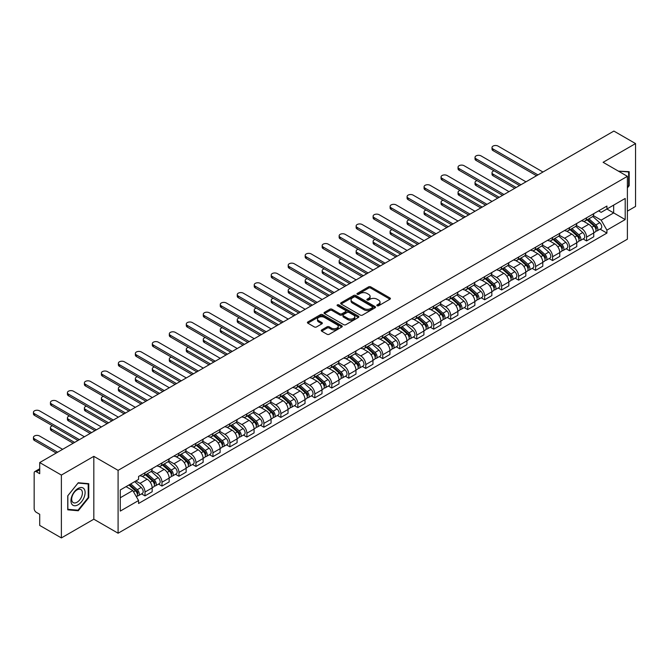 <?xml version="1.0" encoding="UTF-8"?>
<svg xmlns="http://www.w3.org/2000/svg" width="669" height="669" viewBox="0 0 669 669"><rect width="100%" height="100%" fill="white"/><g stroke="black" fill="none" stroke-linecap="round" stroke-linejoin="round"><path stroke-width="1" d="M377.124 305.758A1.062 0.61 0 0 0 378.621 305.758L389.977 299.21A1.514 0.87 0 0 0 390.42 298.591A1.514 0.87 0 0 0 389.977 297.973L370.743 286.867A1.514 0.87 0 0 0 368.602 286.867L357.254 293.423A1.062 0.61 0 0 0 356.937 293.858A1.062 0.61 0 0 0 357.254 294.285A1.062 0.61 0 0 0 358.743 294.285L360.215 293.44A4.834 2.793 0 0 1 367.055 293.44L368.661 294.36A4.834 2.793 0 0 1 370.074 296.334A4.834 2.793 0 0 1 368.661 298.315L367.189 299.16A1.062 0.61 0 0 0 366.88 299.595A1.062 0.61 0 0 0 367.189 300.021A1.062 0.61 0 0 0 368.686 300.021L370.158 299.177A4.834 2.793 0 0 1 376.99 299.177L378.595 300.105A4.834 2.793 0 0 1 380.009 302.079A4.834 2.793 0 0 1 378.595 304.052L377.124 304.897A1.062 0.61 0 0 0 376.814 305.332A1.062 0.61 0 0 0 377.124 305.758L377.124 304.897M321.689 329.934A1.514 0.87 0 0 0 321.254 330.545A1.514 0.87 0 0 0 321.689 331.163L327.091 334.283A1.514 0.87 0 0 0 329.223 334.283L341.834 326.999A1.514 0.87 0 0 0 342.277 326.38A1.514 0.87 0 0 0 341.834 325.77L322.6 314.664A1.514 0.87 0 0 0 320.459 314.664L307.857 321.94A1.514 0.87 0 0 0 307.414 322.558A1.514 0.87 0 0 0 307.857 323.177L314.371 326.94A1.514 0.87 0 0 0 316.512 326.94L321.906 323.821A1.514 0.87 0 0 0 322.349 323.202A1.514 0.87 0 0 0 321.906 322.592L318.67 320.727A4.039 2.333 0 0 1 317.491 319.071A4.039 2.333 0 0 1 319.983 316.914A4.039 2.333 0 0 1 324.39 317.424L337.051 324.733A4.039 2.333 0 0 1 338.238 326.38A4.039 2.333 0 0 1 335.746 328.538A4.039 2.333 0 0 1 331.339 328.036L329.223 326.815A1.514 0.87 0 0 0 327.091 326.815L321.689 329.934L321.689 331.163M118.095 470.357L93.819 456.342L61.381 475.074L39.714 462.563L613.883 131.074L635.55 143.576L603.104 162.308L627.388 176.323L118.095 470.357L118.095 533.218L627.388 239.184L627.388 176.323M360.323 315.091A1.514 0.87 0 0 0 362.464 315.091L375.066 307.815A1.514 0.87 0 0 0 375.51 307.196A1.514 0.87 0 0 0 375.066 306.578L355.833 295.472A1.514 0.87 0 0 0 353.7 295.472L341.09 302.756A1.514 0.87 0 0 0 340.646 303.375A1.514 0.87 0 0 0 341.09 303.985L360.323 315.091M337.82 305.992A1.062 0.61 0 0 1 338.899 306.143L338.899 304.88L358.45 316.169A1.514 0.87 0 0 1 358.893 316.788A1.514 0.87 0 0 1 358.45 317.407L345.84 324.691A1.514 0.87 0 0 1 343.707 324.691L324.473 313.585L324.473 312.348A1.514 0.87 0 0 0 324.03 312.967A1.514 0.87 0 0 0 324.473 313.585M324.473 312.348L329.867 309.229A1.514 0.87 0 0 1 332.008 309.229L339.802 313.736A1.514 0.87 0 0 0 341.943 313.736L345.522 311.67A1.514 0.87 0 0 0 345.965 311.052A1.514 0.87 0 0 0 345.522 310.433L337.402 305.75A1.062 0.61 0 0 1 337.092 305.315A1.062 0.61 0 0 1 337.745 304.746A1.062 0.61 0 0 1 338.899 304.88M61.381 475.074L61.381 537.926L39.714 525.424L39.714 514.294L36.335 512.345A3.077 1.781 -120 0 1 34.161 508.574L34.161 473A3.077 1.781 -120 0 1 34.796 471.586L39.714 468.752M627.388 211.145L635.55 206.437L635.55 143.576M61.381 537.926L93.819 519.203L118.095 533.218M39.714 462.563L39.714 473.694L36.335 471.745A3.077 1.781 -120 0 0 34.796 471.586M586.562 217.81A7.083 4.089 60 0 1 585.091 220.987L592.274 216.84A7.083 4.089 -120 0 0 593.746 213.662M576.36 225.436L581.553 228.43A7.083 4.089 60 0 1 586.562 237.11L593.746 232.963A7.083 4.089 -120 0 0 588.737 224.282L583.594 221.314M593.746 232.963L593.746 236.793L586.562 240.94L583.117 238.95M585.091 220.987A7.083 4.089 60 0 1 581.604 220.67M586.562 237.11L586.562 240.94M569.578 227.619A7.083 4.089 60 0 1 568.106 230.797L575.298 226.649A7.083 4.089 -120 0 0 576.762 223.471M566.133 248.759L569.578 250.75L576.762 246.602L576.762 242.763A7.083 4.089 -120 0 0 571.752 234.091L566.61 231.123M568.106 230.797A7.083 4.089 60 0 1 564.619 230.479M559.376 235.245L564.569 238.239A7.083 4.089 60 0 1 569.578 246.911L569.578 250.75M552.594 237.42A7.083 4.089 60 0 1 551.122 240.597L558.314 236.45A7.083 4.089 -120 0 0 559.777 233.272M549.149 258.56L552.594 260.55L559.777 256.403L559.777 252.573A7.083 4.089 -120 0 0 554.768 243.892L549.625 240.924M551.122 240.597A7.083 4.089 60 0 1 547.635 240.28M542.392 245.046L547.585 248.04A7.083 4.089 60 0 1 552.594 256.72L552.594 260.55M535.61 247.229A7.083 4.089 60 0 1 534.138 250.407L541.33 246.259A7.083 4.089 -120 0 0 542.793 243.081M532.164 268.369L535.61 270.36L542.793 266.212L542.793 262.373A7.083 4.089 -120 0 0 537.784 253.702L532.641 250.733M534.138 250.407A7.083 4.089 60 0 1 530.659 250.089M525.408 254.856L530.601 257.849A7.083 4.089 60 0 1 535.61 266.521L535.61 270.36M518.626 257.03A7.083 4.089 60 0 1 517.162 260.208L524.345 256.06A7.083 4.089 -120 0 0 525.809 252.882M515.18 278.17L518.626 280.16L525.809 276.013L525.809 272.183A7.083 4.089 -120 0 0 520.8 263.502L515.657 260.534M517.162 260.208A7.083 4.089 60 0 1 513.675 259.89M508.432 264.656L513.616 267.65A7.083 4.089 60 0 1 518.626 276.33L518.626 280.16M501.641 266.839A7.083 4.089 60 0 1 500.178 270.017L507.361 265.869A7.083 4.089 -120 0 0 508.825 262.691M498.196 287.979L501.641 289.97L508.825 285.822L508.825 281.983A7.083 4.089 -120 0 0 503.816 273.312L498.673 270.343M500.178 270.017A7.083 4.089 60 0 1 496.691 269.699M491.447 274.466L496.632 277.459A7.083 4.089 60 0 1 501.641 286.131L501.641 289.97M484.657 276.64A7.083 4.089 60 0 1 483.194 279.818L490.377 275.67A7.083 4.089 -120 0 0 491.84 272.492M481.212 297.78L484.657 299.771L491.84 295.623L491.84 291.793A7.083 4.089 -120 0 0 486.84 283.112L481.697 280.144M483.194 279.818A7.083 4.089 60 0 1 479.706 279.5M474.463 284.266L479.648 287.269A7.083 4.089 60 0 1 484.657 295.941L484.657 299.771M467.673 286.449A7.083 4.089 60 0 1 466.209 289.627L473.393 285.479A7.083 4.089 -120 0 0 474.856 282.301M464.227 307.589L467.673 309.58L474.856 305.432L474.856 301.594A7.083 4.089 -120 0 0 469.855 292.922L464.712 289.953M466.209 289.627A7.083 4.089 60 0 1 462.722 289.309M457.479 294.076L462.664 297.069A7.083 4.089 60 0 1 467.673 305.741L467.673 309.58M450.689 296.25A7.083 4.089 60 0 1 449.225 299.436L456.409 295.28A7.083 4.089 -120 0 0 457.88 292.102M447.243 317.399L450.689 319.381L457.88 315.233L457.88 311.403A7.083 4.089 -120 0 0 452.871 302.731L447.728 299.754M449.225 299.436A7.083 4.089 60 0 1 445.738 299.11M440.495 303.877L445.679 306.879A7.083 4.089 60 0 1 450.689 315.551L450.689 319.381M433.704 306.059A7.083 4.089 60 0 1 432.241 309.237L439.424 305.089A7.083 4.089 -120 0 0 440.896 301.911M430.259 327.2L433.704 329.19L440.896 325.042L440.896 321.204A7.083 4.089 -120 0 0 435.887 312.532L430.744 309.563M432.241 309.237A7.083 4.089 60 0 1 428.754 308.919M423.51 313.686L428.704 316.68A7.083 4.089 60 0 1 433.704 325.351L433.704 329.19M416.72 315.86A7.083 4.089 60 0 1 415.257 319.046L422.44 314.898A7.083 4.089 -120 0 0 423.912 311.712M413.283 337.009L416.728 338.991L423.912 334.843L423.912 331.013A7.083 4.089 -120 0 0 418.903 322.341L413.76 319.372M415.257 319.046A7.083 4.089 60 0 1 411.769 318.72M406.526 323.487L411.719 326.489A7.083 4.089 60 0 1 416.728 335.161L416.728 338.991M399.744 325.669A7.083 4.089 60 0 1 398.272 328.847L405.456 324.699A7.083 4.089 -120 0 0 406.928 321.521M396.299 346.81L399.744 348.8L406.928 344.652L406.928 340.814A7.083 4.089 -120 0 0 401.918 332.142L396.776 329.173M398.272 328.847A7.083 4.089 60 0 1 394.785 328.529M389.542 333.296L394.735 336.29A7.083 4.089 60 0 1 399.744 344.961L399.744 348.8M382.76 335.47A7.083 4.089 60 0 1 381.288 338.656L388.48 334.508A7.083 4.089 -120 0 0 389.943 331.322M379.315 356.619L382.76 358.609L389.943 354.453L389.943 350.623A7.083 4.089 -120 0 0 384.934 341.951L379.791 338.982M381.288 338.656A7.083 4.089 60 0 1 377.801 338.33M372.558 343.097L377.751 346.099A7.083 4.089 60 0 1 382.76 354.771L382.76 358.609M365.776 345.279A7.083 4.089 60 0 1 364.304 348.457L371.496 344.309A7.083 4.089 -120 0 0 372.959 341.131M362.33 366.42L365.776 368.41L372.959 364.262L372.959 360.424A7.083 4.089 -120 0 0 367.95 351.752L362.807 348.783M364.304 348.457A7.083 4.089 60 0 1 360.817 348.139M355.574 352.906L360.767 355.9A7.083 4.089 60 0 1 365.776 364.58L365.776 368.41M348.792 355.088A7.083 4.089 60 0 1 347.32 358.266L354.511 354.118A7.083 4.089 -120 0 0 355.975 350.932M345.346 376.229L348.792 378.219L355.975 374.071L355.975 370.233A7.083 4.089 -120 0 0 350.966 361.561L345.823 358.592M347.32 358.266A7.083 4.089 60 0 1 343.841 357.948M338.589 362.715L343.782 365.709A7.083 4.089 60 0 1 348.792 374.381L348.792 378.219M331.807 364.889A7.083 4.089 60 0 1 330.344 368.067L337.527 363.919A7.083 4.089 -120 0 0 338.991 360.742M328.362 386.03L331.807 388.02L338.991 383.872L338.991 380.042A7.083 4.089 -120 0 0 333.982 371.362L328.839 368.393M330.344 368.067A7.083 4.089 60 0 1 326.857 367.749M321.613 372.516L326.798 375.51A7.083 4.089 60 0 1 331.807 384.19L331.807 388.02M314.823 374.699A7.083 4.089 60 0 1 313.36 377.876L320.543 373.728A7.083 4.089 -120 0 0 322.006 370.551M311.378 395.839L314.823 397.829L322.006 393.681L322.006 389.843A7.083 4.089 -120 0 0 316.997 381.171L311.854 378.202M313.36 377.876A7.083 4.089 60 0 1 309.872 377.559M304.629 382.325L309.814 385.319A7.083 4.089 60 0 1 314.823 393.991L314.823 397.829M297.839 384.499A7.083 4.089 60 0 1 296.375 387.677L303.559 383.529A7.083 4.089 -120 0 0 305.022 380.352M294.393 405.64L297.839 407.63L305.022 403.482L305.022 399.652A7.083 4.089 -120 0 0 300.021 390.972L294.878 388.003M296.375 387.677A7.083 4.089 60 0 1 292.888 387.359M287.645 392.126L292.83 395.12A7.083 4.089 60 0 1 297.839 403.8L297.839 407.63M280.855 394.309A7.083 4.089 60 0 1 279.391 397.486L286.575 393.339A7.083 4.089 -120 0 0 288.038 390.161M277.409 415.449L280.855 417.439L288.038 413.291L288.038 409.453A7.083 4.089 -120 0 0 283.037 400.781L277.894 397.812M279.391 397.486A7.083 4.089 60 0 1 275.904 397.169M270.661 401.935L275.845 404.929A7.083 4.089 60 0 1 280.855 413.601L280.855 417.439M263.87 404.109A7.083 4.089 60 0 1 262.407 407.287L269.59 403.139A7.083 4.089 -120 0 0 271.062 399.962M260.425 425.25L263.87 427.24L271.062 423.092L271.062 419.262A7.083 4.089 -120 0 0 266.053 410.582L260.91 407.613M262.407 407.287A7.083 4.089 60 0 1 258.92 406.969M253.676 411.736L258.861 414.73A7.083 4.089 60 0 1 263.87 423.41L263.87 427.24M246.886 413.919A7.083 4.089 60 0 1 245.423 417.096L252.606 412.949A7.083 4.089 -120 0 0 254.078 409.771M243.441 435.059L246.886 437.049L254.078 432.902L254.078 429.063A7.083 4.089 -120 0 0 249.069 420.391L243.926 417.423M245.423 417.096A7.083 4.089 60 0 1 241.935 416.779M236.692 421.545L241.885 424.539A7.083 4.089 60 0 1 246.886 433.211L246.886 437.049M229.902 423.72A7.083 4.089 60 0 1 228.438 426.897L235.622 422.749A7.083 4.089 -120 0 0 237.094 419.572M226.465 444.86L229.91 446.85L237.094 442.702L237.094 438.872A7.083 4.089 -120 0 0 232.084 430.192L226.942 427.223M228.438 426.897A7.083 4.089 60 0 1 224.951 426.579M219.708 431.346L224.901 434.348A7.083 4.089 60 0 1 229.91 443.02L229.91 446.85M212.926 433.529A7.083 4.089 60 0 1 211.454 436.706L218.638 432.559A7.083 4.089 -120 0 0 220.109 429.381M209.481 454.669L212.926 456.659L220.109 452.512L220.109 448.673A7.083 4.089 -120 0 0 215.1 440.001L209.957 437.033M211.454 436.706A7.083 4.089 60 0 1 207.967 436.389M202.724 441.155L207.917 444.149A7.083 4.089 60 0 1 212.926 452.821L212.926 456.659M195.942 443.33A7.083 4.089 60 0 1 194.47 446.516L201.662 442.36A7.083 4.089 -120 0 0 203.125 439.182M192.496 464.478L195.942 466.46L203.125 462.312L203.125 458.482A7.083 4.089 -120 0 0 198.116 449.811L192.973 446.833M194.47 446.516A7.083 4.089 60 0 1 190.983 446.19M185.739 450.956L190.933 453.958A7.083 4.089 60 0 1 195.942 462.63L195.942 466.46M178.958 453.139A7.083 4.089 60 0 1 177.486 456.317L184.677 452.169A7.083 4.089 -120 0 0 186.141 448.991M175.512 474.279L178.958 476.269L186.141 472.122L186.141 468.283A7.083 4.089 -120 0 0 181.132 459.611L175.989 456.643M177.486 456.317A7.083 4.089 60 0 1 173.999 455.999M168.755 460.765L173.948 463.759A7.083 4.089 60 0 1 178.958 472.431L178.958 476.269M161.973 462.94A7.083 4.089 60 0 1 160.501 466.126L167.693 461.978A7.083 4.089 -120 0 0 169.157 458.792M158.528 484.088L161.973 486.07L169.157 481.923L169.157 478.092A7.083 4.089 -120 0 0 164.148 469.421L159.005 466.452M160.501 466.126A7.083 4.089 60 0 1 157.023 465.8M151.771 470.566L156.964 473.568A7.083 4.089 60 0 1 161.973 482.24L161.973 486.07M144.989 472.749A7.083 4.089 60 0 1 143.526 475.927L150.709 471.779A7.083 4.089 -120 0 0 152.172 468.601M141.544 493.889L144.989 495.88L152.172 491.732L152.172 487.893A7.083 4.089 -120 0 0 147.163 479.221L142.02 476.253M143.526 475.927A7.083 4.089 60 0 1 140.038 475.609M135.84 480.986L139.98 483.369A7.083 4.089 60 0 1 144.989 492.041L144.989 495.88M598.588 210.869L601.147 212.341L625.206 198.45L613.665 205.115L613.665 212.909L601.147 220.134L593.344 215.635M120.278 497.761L132.797 490.536L138.567 500.529L120.278 511.091L120.278 489.967L138.567 479.414L138.567 476.453L606.917 206.06L606.917 209.012L625.206 219.574L606.917 230.128L601.147 220.134M625.206 198.45L625.206 219.574M138.567 500.529L138.567 503.481L606.917 233.088L606.917 230.128M627.388 187.922L629.178 185.689L629.178 171.682L618.373 171.122M93.819 456.342L93.819 519.203M67.745 509.828L78.256 510.765L88.76 497.694L88.76 483.687L78.256 482.75L67.745 495.821L67.745 509.828M132.797 490.536L126.048 486.639M600.101 229.149L606.917 233.088M628.634 185.372L629.178 185.689M77.144 510.129L78.256 510.765M88.216 497.385L88.76 497.694M377.55 305.909L378.595 305.307A4.834 2.793 0 0 0 380.009 303.333L380.009 302.079M370.074 296.334L370.074 297.596A4.834 2.793 0 0 1 368.661 299.57L367.616 300.172M389.96 299.219L370.743 288.122A1.514 0.87 0 0 0 368.602 288.122L357.672 294.435M375.066 306.578L375.066 307.815L355.833 296.735A1.514 0.87 0 0 0 353.7 296.735L341.106 304.002M372.399 307.631A1.062 0.61 0 0 0 372.708 307.196A1.062 0.61 0 0 0 372.399 306.762L355.515 297.019A1.062 0.61 0 0 0 354.018 297.019L352.471 297.914A4.834 2.793 0 0 0 351.049 299.888A4.834 2.793 0 0 0 352.471 301.861L364.011 308.526A4.834 2.793 0 0 0 370.852 308.526L372.399 307.631L372.399 308.886A1.062 0.61 0 0 0 372.708 308.451L372.708 307.196M351.049 299.888L351.049 301.142A4.834 2.793 0 0 0 352.471 303.116L352.471 301.861M372.399 308.886L370.852 309.78A4.834 2.793 0 0 1 364.011 309.78L352.471 303.116M324.49 313.594L329.867 310.491L329.867 309.229M345.965 311.052L345.965 312.306A1.514 0.87 0 0 1 345.522 312.925L341.943 314.99A1.514 0.87 0 0 1 339.802 314.99L332.008 310.491A1.514 0.87 0 0 0 329.867 310.491M338.899 306.143L358.433 317.415M347.897 318.411A4.039 2.333 0 0 0 352.304 318.912A4.039 2.333 0 0 0 354.804 316.763A4.039 2.333 0 0 0 353.617 315.107L349.159 312.532A1.514 0.87 0 0 0 347.019 312.532L343.44 314.597A1.514 0.87 0 0 0 342.996 315.216A1.514 0.87 0 0 0 343.44 315.835L347.897 318.411L347.897 319.665A4.039 2.333 0 0 0 352.304 320.175A4.039 2.333 0 0 0 354.804 318.018L354.804 316.763M342.996 315.216L342.996 316.47A1.514 0.87 0 0 0 343.44 317.089L343.44 315.835M347.897 319.665L343.44 317.089M338.238 326.38L338.238 327.643A4.039 2.333 0 0 1 335.746 329.8A4.039 2.333 0 0 1 331.339 329.29L329.223 328.069A1.514 0.87 0 0 0 327.091 328.069L321.714 331.18M317.491 319.071L317.491 320.334A4.039 2.333 0 0 0 318.67 321.981L318.67 320.727M321.889 323.838L318.67 321.981M341.834 325.77L341.834 326.999L322.6 315.919A1.514 0.87 0 0 0 320.459 315.919L307.874 323.186L307.857 321.94M587.048 219.858L593.972 226.038A3.847 2.224 60 0 1 595.176 231.984L593.746 232.812M587.231 220.026L590.493 221.907M494.065 170.821A3.537 2.04 -0 0 0 492.008 172.677A3.537 2.04 -0 0 0 493.045 174.124L516.175 187.479M587.75 219.457L595.452 226.331A1.848 1.07 60 0 1 596.029 229.183A1.848 1.07 60 0 1 595.862 229.25M588.904 218.788L595.82 224.968A3.847 2.224 60 0 1 597.032 230.914A3.847 2.224 60 0 1 595.87 231.039M592.759 216.472L599.742 222.702A3.847 2.224 60 0 1 600.946 228.656L597.032 230.914M514.762 188.298L493.045 175.763A3.537 2.04 180 0 1 492.008 174.316L492.008 172.677M536.538 175.73L493.045 150.617A3.537 2.04 180 0 1 492.008 149.17L492.008 147.54A3.537 2.04 -0 0 0 493.045 148.986L537.951 174.91M542.96 172.017L498.045 146.093A3.537 2.04 -0 0 0 494.19 145.65A3.537 2.04 -0 0 0 492.008 147.54M570.063 229.668L576.987 235.839A3.847 2.224 60 0 1 578.192 241.793L576.762 242.621M570.247 229.827L573.509 231.708M477.089 180.63A3.537 2.04 -0 0 0 475.023 182.486A3.537 2.04 -0 0 0 476.06 183.933L499.191 197.288M570.766 229.258L578.468 236.132A1.848 1.07 60 0 1 579.045 238.992A1.848 1.07 60 0 1 578.877 239.059M571.92 228.597L578.836 234.769A3.847 2.224 60 0 1 580.048 240.723A3.847 2.224 60 0 1 578.886 240.848M575.775 226.281L582.758 232.511A3.847 2.224 60 0 1 583.962 238.457L580.048 240.723M497.778 198.108L476.06 185.564A3.537 2.04 180 0 1 475.023 184.117L475.023 182.486M553.087 239.469L560.003 245.648A3.847 2.224 60 0 1 561.216 251.594L559.777 252.422M553.263 239.636L556.524 241.517M460.105 190.431A3.537 2.04 -0 0 0 458.039 192.296A3.537 2.04 -0 0 0 459.076 193.734L482.207 207.097M553.781 239.067L561.483 245.941A1.848 1.07 60 0 1 562.06 248.793A1.848 1.07 60 0 1 561.893 248.86M554.936 238.398L561.851 244.578A3.847 2.224 60 0 1 563.064 250.532A3.847 2.224 60 0 1 561.901 250.649M558.791 236.082L565.773 242.312A3.847 2.224 60 0 1 566.986 248.266L563.064 250.532M480.794 207.908L459.076 195.373A3.537 2.04 180 0 1 458.039 193.926L458.039 192.296M618.39 171.13L628.634 171.958L628.634 185.53L627.388 187.086M627.965 171.573L628.634 171.958M84.16 489.006A10.01 5.778 120 0 0 74.493 491.598A10.01 5.778 120 0 0 71.909 504.259A10.01 5.778 120 0 0 81.576 501.666A10.01 5.778 120 0 0 84.16 489.006M81.685 490.285A7.576 4.374 120 0 0 80.832 489.499A7.576 4.374 120 0 0 73.782 493.036A7.576 4.374 120 0 0 72.403 501.834A7.576 4.374 120 0 0 73.255 502.62A7.576 4.374 120 0 0 80.305 499.082A7.576 4.374 120 0 0 81.685 490.285M78.03 510.204L67.853 509.293L67.853 495.721L78.03 483.06L88.216 483.971L88.216 497.544L78.03 510.204M87.539 483.578L88.216 483.971M519.554 185.53L476.06 160.426A3.537 2.04 180 0 1 475.023 158.979L475.023 157.34A3.537 2.04 -0 0 0 476.06 158.787L520.967 184.719M525.976 181.826L481.07 155.902A3.537 2.04 -0 0 0 477.206 155.459A3.537 2.04 -0 0 0 475.023 157.34M502.57 195.34L459.076 170.227A3.537 2.04 180 0 1 458.039 168.78L458.039 167.15A3.537 2.04 -0 0 0 459.076 168.596L503.983 194.52M508.992 191.635L464.085 165.703A3.537 2.04 -0 0 0 460.222 165.26A3.537 2.04 -0 0 0 458.039 167.15M536.103 249.278L543.019 255.449A3.847 2.224 60 0 1 544.231 261.403L542.793 262.231M536.287 249.437L539.54 251.318M443.121 200.24A3.537 2.04 -0 0 0 441.055 202.097A3.537 2.04 -0 0 0 442.092 203.543L465.223 216.898M536.797 248.868L544.499 255.742A1.848 1.07 60 0 1 545.076 258.602A1.848 1.07 60 0 1 544.909 258.669M537.951 248.207L544.867 254.379A3.847 2.224 60 0 1 546.08 260.333A3.847 2.224 60 0 1 544.917 260.458M541.806 245.891L548.789 252.121A3.847 2.224 60 0 1 550.002 258.075L546.08 260.333M463.809 217.718L442.092 205.174A3.537 2.04 180 0 1 441.055 203.727L441.055 202.097M519.119 259.079L526.035 265.259A3.847 2.224 60 0 1 527.247 271.204L525.809 272.04M519.303 259.246L522.556 261.127M426.136 210.041A3.537 2.04 -0 0 0 424.071 211.906A3.537 2.04 -0 0 0 425.108 213.344L448.238 226.707M519.813 258.677L527.515 265.551A1.848 1.07 60 0 1 528.092 268.403A1.848 1.07 60 0 1 527.925 268.47M520.967 258.008L527.891 264.188A3.847 2.224 60 0 1 529.095 270.142A3.847 2.224 60 0 1 527.933 270.259M524.822 255.692L531.805 261.922A3.847 2.224 60 0 1 533.017 267.876L529.095 270.142M446.825 227.519L425.108 214.983A3.537 2.04 180 0 1 424.071 213.536L424.071 211.906M502.135 268.888L509.05 275.059A3.847 2.224 60 0 1 510.263 281.013L508.825 281.841M502.319 269.047L505.572 270.928M409.152 219.85A3.537 2.04 -0 0 0 407.087 221.707A3.537 2.04 -0 0 0 408.123 223.153L431.254 236.508M502.829 268.486L510.531 275.352A1.848 1.07 60 0 1 511.108 278.212A1.848 1.07 60 0 1 510.94 278.279M503.983 267.817L510.907 273.989A3.847 2.224 60 0 1 512.111 279.943A3.847 2.224 60 0 1 510.949 280.068M507.846 265.501L514.821 271.731A3.847 2.224 60 0 1 516.033 277.685L512.111 279.943M429.841 237.328L408.123 224.784A3.537 2.04 180 0 1 407.087 223.346L407.087 221.707M485.585 205.149L442.092 180.036A3.537 2.04 180 0 1 441.055 178.59L441.055 176.951A3.537 2.04 -0 0 0 442.092 178.397L486.999 204.329M492.008 201.436L447.101 175.512A3.537 2.04 -0 0 0 443.238 175.069A3.537 2.04 -0 0 0 441.055 176.951M468.601 214.95L425.108 189.837A3.537 2.04 180 0 1 424.071 188.39L424.071 186.76A3.537 2.04 -0 0 0 425.108 188.206L470.014 214.13M475.023 211.245L430.117 185.313A3.537 2.04 -0 0 0 426.253 184.87A3.537 2.04 -0 0 0 424.071 186.76M451.617 224.759L408.123 199.646A3.537 2.04 180 0 1 407.087 198.2L407.087 196.569A3.537 2.04 -0 0 0 408.123 198.007L453.03 223.939M458.039 221.046L413.133 195.122A3.537 2.04 -0 0 0 409.269 194.679A3.537 2.04 -0 0 0 407.087 196.569M485.15 278.689L492.066 284.869A3.847 2.224 60 0 1 493.279 290.814L491.84 291.651M485.334 278.856L488.587 280.737M392.168 229.651A3.537 2.04 -0 0 0 390.102 231.516A3.537 2.04 -0 0 0 391.139 232.963L414.278 246.317M485.845 278.287L493.546 285.161A1.848 1.07 60 0 1 494.132 288.013A1.848 1.07 60 0 1 493.956 288.08M486.999 277.627L493.923 283.798A3.847 2.224 60 0 1 495.127 289.752A3.847 2.224 60 0 1 493.965 289.869M490.862 275.302L497.836 281.532A3.847 2.224 60 0 1 499.049 287.486L495.127 289.752M412.857 247.129L391.139 234.593A3.537 2.04 180 0 1 390.102 233.147L390.102 231.516M434.633 234.56L391.139 209.447A3.537 2.04 180 0 1 390.102 208.009L390.102 206.37A3.537 2.04 -0 0 0 391.139 207.816L436.046 233.74M441.055 230.855L396.148 204.923A3.537 2.04 -0 0 0 392.293 204.48A3.537 2.04 -0 0 0 390.102 206.37M468.166 288.498L475.09 294.669A3.847 2.224 60 0 1 476.295 300.624L474.856 301.451M468.35 288.657L471.603 290.538M375.184 239.46A3.537 2.04 -0 0 0 373.118 241.317A3.537 2.04 -0 0 0 374.155 242.763L397.294 256.118M468.86 288.096L476.562 294.962A1.848 1.07 60 0 1 477.148 297.822A1.848 1.07 60 0 1 476.98 297.889M470.014 287.427L476.938 293.599A3.847 2.224 60 0 1 478.143 299.553A3.847 2.224 60 0 1 476.98 299.679M473.878 285.111L480.86 291.341A3.847 2.224 60 0 1 482.065 297.295L478.143 299.553M395.872 256.938L374.155 244.394A3.537 2.04 180 0 1 373.118 242.956L373.118 241.317M417.648 244.369L374.155 219.256A3.537 2.04 180 0 1 373.118 217.81L373.118 216.179A3.537 2.04 -0 0 0 374.155 217.626L419.062 243.549M424.071 240.656L379.164 214.732A3.537 2.04 -0 0 0 375.309 214.289A3.537 2.04 -0 0 0 373.118 216.179M451.182 298.299L458.106 304.479A3.847 2.224 60 0 1 459.31 310.433L457.872 311.261M451.366 298.466L454.627 300.348M358.199 249.261A3.537 2.04 -0 0 0 356.134 251.126A3.537 2.04 -0 0 0 357.171 252.573L380.31 265.928M451.884 297.897L459.578 304.771A1.848 1.07 60 0 1 460.163 307.623A1.848 1.07 60 0 1 459.996 307.69M453.03 297.237L459.954 303.408A3.847 2.224 60 0 1 461.158 309.362A3.847 2.224 60 0 1 459.996 309.488M456.894 294.92L463.876 301.142A3.847 2.224 60 0 1 465.08 307.096L461.158 309.362M378.888 266.739L357.171 254.203A3.537 2.04 180 0 1 356.134 252.757L356.134 251.126M400.664 254.17L357.171 229.057A3.537 2.04 180 0 1 356.134 227.619L356.134 225.98A3.537 2.04 -0 0 0 357.171 227.427L402.077 253.35M407.087 250.465L362.18 224.533A3.537 2.04 -0 0 0 358.325 224.09A3.537 2.04 -0 0 0 356.134 225.98M434.198 308.108L441.122 314.279A3.847 2.224 60 0 1 442.326 320.234L440.888 321.061M434.382 308.267L437.643 310.148M341.215 259.07A3.537 2.04 -0 0 0 339.15 260.927A3.537 2.04 -0 0 0 340.187 262.373L363.326 275.728M434.9 307.707L442.594 314.572A1.848 1.07 60 0 1 443.179 317.432A1.848 1.07 60 0 1 443.012 317.499M436.046 307.038L442.97 313.217A3.847 2.224 60 0 1 444.183 319.163A3.847 2.224 60 0 1 443.02 319.289M439.909 304.721L446.892 310.951A3.847 2.224 60 0 1 448.096 316.905L444.183 319.163M361.912 276.548L340.187 264.012A3.537 2.04 180 0 1 339.15 262.566L339.15 260.927M383.68 263.979L340.187 238.866A3.537 2.04 180 0 1 339.15 237.42L339.15 235.789A3.537 2.04 -0 0 0 340.187 237.236L385.101 263.16M390.102 260.266L345.196 234.342A3.537 2.04 -0 0 0 341.341 233.899A3.537 2.04 -0 0 0 339.15 235.789M417.213 317.909L424.138 324.089A3.847 2.224 60 0 1 425.342 330.043L423.912 330.871M417.397 318.076L420.659 319.958M324.231 268.879A3.537 2.04 -0 0 0 322.165 270.736A3.537 2.04 -0 0 0 323.202 272.183L346.341 285.538M417.916 317.507L425.618 324.381A1.848 1.07 60 0 1 426.195 327.241A1.848 1.07 60 0 1 426.028 327.308M419.07 316.847L425.986 323.018A3.847 2.224 60 0 1 427.198 328.972A3.847 2.224 60 0 1 426.036 329.098M422.925 314.53L429.908 320.76A3.847 2.224 60 0 1 431.112 326.706L427.198 328.972M344.928 286.357L323.202 273.813A3.537 2.04 180 0 1 322.165 272.367L322.165 270.736M400.229 327.718L407.153 333.89A3.847 2.224 60 0 1 408.358 339.844L406.928 340.672M400.413 327.885L403.675 329.758M307.247 278.68A3.537 2.04 -0 0 0 305.189 280.537A3.537 2.04 -0 0 0 306.226 281.983L329.357 295.338M400.932 327.317L408.634 334.182A1.848 1.07 60 0 1 409.211 337.042A1.848 1.07 60 0 1 409.043 337.109M402.086 326.648L409.002 332.828A3.847 2.224 60 0 1 410.214 338.773A3.847 2.224 60 0 1 409.052 338.899M405.941 324.331L412.924 330.561A3.847 2.224 60 0 1 414.128 336.515L410.214 338.773M327.944 296.158L306.226 283.623A3.537 2.04 180 0 1 305.189 282.176L305.189 280.537M383.245 337.519L390.169 343.699A3.847 2.224 60 0 1 391.373 349.653L389.943 350.481M383.429 337.686L386.69 339.568M290.271 288.49A3.537 2.04 -0 0 0 288.205 290.346A3.537 2.04 -0 0 0 289.242 291.793L312.373 305.148M383.947 337.117L391.649 343.991A1.848 1.07 60 0 1 392.226 346.851A1.848 1.07 60 0 1 392.059 346.918M385.101 336.457L392.017 342.628A3.847 2.224 60 0 1 393.23 348.582A3.847 2.224 60 0 1 392.067 348.708M388.957 334.14L395.939 340.37A3.847 2.224 60 0 1 397.143 346.316L393.23 348.582M310.96 305.967L289.242 293.423A3.537 2.04 180 0 1 288.205 291.977L288.205 290.346M366.269 347.328L373.185 353.5A3.847 2.224 60 0 1 374.397 359.454L372.959 360.282M366.445 347.495L369.706 349.369M273.287 298.29A3.537 2.04 -0 0 0 271.221 300.147A3.537 2.04 -0 0 0 272.258 301.594L295.389 314.948M366.963 346.927L374.665 353.801A1.848 1.07 60 0 1 375.242 356.652A1.848 1.07 60 0 1 375.075 356.719M368.117 346.258L375.033 352.438A3.847 2.224 60 0 1 376.246 358.383A3.847 2.224 60 0 1 375.083 358.509M371.972 343.941L378.955 350.171A3.847 2.224 60 0 1 380.168 356.125L376.246 358.383M293.975 315.768L272.258 303.233A3.537 2.04 180 0 1 271.221 301.786L271.221 300.147M349.285 357.137L356.201 363.309A3.847 2.224 60 0 1 357.413 369.263L355.975 370.091M349.469 357.296L352.722 359.178M256.302 308.1A3.537 2.04 -0 0 0 254.237 309.956A3.537 2.04 -0 0 0 255.274 311.403L278.404 324.758M349.979 356.728L357.681 363.602A1.848 1.07 60 0 1 358.258 366.461A1.848 1.07 60 0 1 358.091 366.528M351.133 356.067L358.049 362.238A3.847 2.224 60 0 1 359.261 368.193A3.847 2.224 60 0 1 358.099 368.318M354.988 353.75L361.971 359.981A3.847 2.224 60 0 1 363.183 365.926L359.261 368.193M276.991 325.577L255.274 313.033A3.537 2.04 180 0 1 254.237 311.587L254.237 309.956M332.301 366.938L339.216 373.118A3.847 2.224 60 0 1 340.429 379.064L338.991 379.892M332.485 367.105L335.738 368.987M239.318 317.9A3.537 2.04 -0 0 0 237.252 319.757A3.537 2.04 -0 0 0 238.289 321.204L261.42 334.559M332.995 366.537L340.697 373.411A1.848 1.07 60 0 1 341.274 376.262A1.848 1.07 60 0 1 341.106 376.329M334.149 365.868L341.073 372.048A3.847 2.224 60 0 1 342.277 378.002A3.847 2.224 60 0 1 341.115 378.119M338.004 363.551L344.987 369.781A3.847 2.224 60 0 1 346.199 375.735L342.277 378.002M260.007 335.378L238.289 322.843A3.537 2.04 180 0 1 237.252 321.396L237.252 319.757M366.696 273.78L323.202 248.676A3.537 2.04 180 0 1 322.165 247.229L322.165 245.59A3.537 2.04 -0 0 0 323.202 247.037L368.117 272.969M373.126 270.075L328.211 244.143A3.537 2.04 -0 0 0 324.356 243.7A3.537 2.04 -0 0 0 322.165 245.59M349.72 283.589L306.226 258.477A3.537 2.04 180 0 1 305.189 257.03L305.189 255.399A3.537 2.04 -0 0 0 306.226 256.846L351.133 282.77M356.142 279.876L311.227 253.952A3.537 2.04 -0 0 0 307.372 253.509A3.537 2.04 -0 0 0 305.189 255.399M332.736 293.39L289.242 268.286A3.537 2.04 180 0 1 288.205 266.839L288.205 265.2A3.537 2.04 -0 0 0 289.242 266.647L334.149 292.579M339.158 289.685L294.251 263.753A3.537 2.04 -0 0 0 290.388 263.31A3.537 2.04 -0 0 0 288.205 265.2M315.751 303.199L272.258 278.087A3.537 2.04 180 0 1 271.221 276.64L271.221 275.009A3.537 2.04 -0 0 0 272.258 276.456L317.165 302.38M322.174 299.486L277.267 273.562A3.537 2.04 -0 0 0 273.404 273.119A3.537 2.04 -0 0 0 271.221 275.009M298.767 313L255.274 287.896A3.537 2.04 180 0 1 254.237 286.449L254.237 284.81A3.537 2.04 -0 0 0 255.274 286.257L300.18 312.189M305.189 309.295L260.283 283.372A3.537 2.04 -0 0 0 256.419 282.928A3.537 2.04 -0 0 0 254.237 284.81M281.783 322.809L238.289 297.697A3.537 2.04 180 0 1 237.252 296.25L237.252 294.619A3.537 2.04 -0 0 0 238.289 296.066L283.196 321.99M288.205 319.096L243.299 293.173A3.537 2.04 -0 0 0 239.435 292.729A3.537 2.04 -0 0 0 237.252 294.619M315.316 376.747L322.232 382.919A3.847 2.224 60 0 1 323.445 388.873L322.006 389.701M315.5 376.906L318.753 378.788M222.334 327.71A3.537 2.04 -0 0 0 220.268 329.566A3.537 2.04 -0 0 0 221.305 331.013L244.436 344.368M316.011 376.338L323.712 383.212A1.848 1.07 60 0 1 324.289 386.072A1.848 1.07 60 0 1 324.122 386.138M317.165 375.677L324.089 381.848A3.847 2.224 60 0 1 325.293 387.803A3.847 2.224 60 0 1 324.131 387.928M321.028 373.361L328.002 379.591A3.847 2.224 60 0 1 329.215 385.536L325.293 387.803M243.023 345.187L221.305 332.644A3.537 2.04 180 0 1 220.268 331.197L220.268 329.566M264.799 332.61L221.305 307.506A3.537 2.04 180 0 1 220.268 306.059L220.268 304.42A3.537 2.04 -0 0 0 221.305 305.867L266.212 331.799M271.221 328.905L226.314 302.982A3.537 2.04 -0 0 0 222.451 302.539A3.537 2.04 -0 0 0 220.268 304.42M298.332 386.548L305.248 392.728A3.847 2.224 60 0 1 306.461 398.674L305.022 399.51M298.516 386.715L301.769 388.597M205.35 337.511A3.537 2.04 -0 0 0 203.284 339.375A3.537 2.04 -0 0 0 204.321 340.814L227.46 354.177M299.026 386.147L306.728 393.021A1.848 1.07 60 0 1 307.314 395.872A1.848 1.07 60 0 1 307.138 395.939M300.18 385.478L307.104 391.658A3.847 2.224 60 0 1 308.309 397.612A3.847 2.224 60 0 1 307.146 397.729M304.044 383.161L311.018 389.391A3.847 2.224 60 0 1 312.231 395.346L308.309 397.612M226.038 354.988L204.321 342.453A3.537 2.04 180 0 1 203.284 341.006L203.284 339.375M247.814 342.419L204.321 317.307A3.537 2.04 180 0 1 203.284 315.86L203.284 314.229A3.537 2.04 -0 0 0 204.321 315.676L249.228 341.6M254.237 338.715L209.33 312.783A3.537 2.04 -0 0 0 205.475 312.339A3.537 2.04 -0 0 0 203.284 314.229M281.348 396.357L288.272 402.529A3.847 2.224 60 0 1 289.476 408.483L288.038 409.311M281.532 396.516L284.785 398.398M188.365 347.32A3.537 2.04 -0 0 0 186.3 349.176A3.537 2.04 -0 0 0 187.337 350.623L210.476 363.978M282.042 395.956L289.744 402.822A1.848 1.07 60 0 1 290.329 405.682A1.848 1.07 60 0 1 290.162 405.749M283.196 395.287L290.12 401.459A3.847 2.224 60 0 1 291.324 407.413A3.847 2.224 60 0 1 290.162 407.538M287.06 392.971L294.042 399.201A3.847 2.224 60 0 1 295.246 405.155L291.324 407.413M209.054 364.797L187.337 352.254A3.537 2.04 180 0 1 186.3 350.807L186.3 349.176M230.83 352.228L187.337 327.116A3.537 2.04 180 0 1 186.3 325.669L186.3 324.039A3.537 2.04 -0 0 0 187.337 325.477L232.243 351.409M237.252 348.516L192.346 322.592A3.537 2.04 -0 0 0 188.491 322.149A3.537 2.04 -0 0 0 186.3 324.039M264.364 406.158L271.288 412.338A3.847 2.224 60 0 1 272.492 418.284L271.054 419.12M264.548 406.326L267.809 408.207M171.381 357.121A3.537 2.04 -0 0 0 169.316 358.985A3.537 2.04 -0 0 0 170.352 360.424L193.492 373.787M265.066 405.757L272.76 412.631A1.848 1.07 60 0 1 273.345 415.482A1.848 1.07 60 0 1 273.178 415.549M266.212 405.088L273.136 411.268A3.847 2.224 60 0 1 274.34 417.222A3.847 2.224 60 0 1 273.178 417.339M270.075 402.771L277.058 409.002A3.847 2.224 60 0 1 278.262 414.956L274.34 417.222M192.07 374.598L170.352 362.063A3.537 2.04 180 0 1 169.316 360.616L169.316 358.985M213.846 362.029L170.352 336.917A3.537 2.04 180 0 1 169.316 335.47L169.316 333.839A3.537 2.04 -0 0 0 170.352 335.286L215.259 361.21M220.268 358.325L175.362 332.393A3.537 2.04 -0 0 0 171.507 331.949A3.537 2.04 -0 0 0 169.316 333.839M247.379 415.967L254.304 422.139A3.847 2.224 60 0 1 255.508 428.093L254.069 428.921M247.563 416.126L250.825 418.008M154.397 366.93A3.537 2.04 -0 0 0 152.331 368.786A3.537 2.04 -0 0 0 153.368 370.233L176.507 383.588M248.082 415.566L255.775 422.432A1.848 1.07 60 0 1 256.361 425.292A1.848 1.07 60 0 1 256.194 425.359M249.228 414.897L256.152 421.069A3.847 2.224 60 0 1 257.364 427.023A3.847 2.224 60 0 1 256.202 427.148M253.091 412.581L260.074 418.811A3.847 2.224 60 0 1 261.278 424.765L257.364 427.023M175.094 384.407L153.368 371.864A3.537 2.04 180 0 1 152.331 370.425L152.331 368.786M196.862 371.839L153.368 346.726A3.537 2.04 180 0 1 152.331 345.279L152.331 343.649A3.537 2.04 -0 0 0 153.368 345.087L198.283 371.019M203.284 368.126L158.377 342.202A3.537 2.04 -0 0 0 154.522 341.759A3.537 2.04 -0 0 0 152.331 343.649M230.395 425.768L237.319 431.948A3.847 2.224 60 0 1 238.524 437.902L237.094 438.73M230.579 425.936L233.841 427.817M137.413 376.731A3.537 2.04 -0 0 0 135.347 378.595A3.537 2.04 -0 0 0 136.384 380.042L159.523 393.397M231.098 425.367L238.8 432.241A1.848 1.07 60 0 1 239.377 435.093A1.848 1.07 60 0 1 239.209 435.159M232.252 424.706L239.168 430.878A3.847 2.224 60 0 1 240.38 436.832A3.847 2.224 60 0 1 239.218 436.957M236.107 422.382L243.09 428.612A3.847 2.224 60 0 1 244.294 434.566L240.38 436.832M158.11 394.208L136.384 381.673A3.537 2.04 180 0 1 135.347 380.226L135.347 378.595M179.877 381.639L136.384 356.527A3.537 2.04 180 0 1 135.347 355.088L135.347 353.449A3.537 2.04 -0 0 0 136.384 354.896L181.299 380.82M186.308 377.935L141.393 352.003A3.537 2.04 -0 0 0 137.538 351.56A3.537 2.04 -0 0 0 135.347 353.449M213.411 435.578L220.335 441.749A3.847 2.224 60 0 1 221.539 447.703L220.109 448.531M213.595 435.736L216.856 437.618M120.428 386.54A3.537 2.04 -0 0 0 118.371 388.396A3.537 2.04 -0 0 0 119.408 389.843L142.539 403.198M214.113 435.176L221.815 442.042A1.848 1.07 60 0 1 222.392 444.902A1.848 1.07 60 0 1 222.225 444.969M215.267 434.507L222.183 440.687A3.847 2.224 60 0 1 223.396 446.633A3.847 2.224 60 0 1 222.233 446.758M219.123 432.191L226.105 438.421A3.847 2.224 60 0 1 227.309 444.375L223.396 446.633M141.126 404.017L119.408 391.482A3.537 2.04 180 0 1 118.371 390.035L118.371 388.396M162.893 391.449L119.408 366.336A3.537 2.04 180 0 1 118.371 364.889L118.371 363.259A3.537 2.04 -0 0 0 119.408 364.705L164.315 390.629M169.324 387.736L124.409 361.812A3.537 2.04 -0 0 0 120.554 361.369A3.537 2.04 -0 0 0 118.371 363.259M196.427 445.378L203.351 451.558A3.847 2.224 60 0 1 204.555 457.512L203.125 458.34M196.611 445.546L199.872 447.427M103.452 396.349A3.537 2.04 -0 0 0 101.387 398.206A3.537 2.04 -0 0 0 102.424 399.652L125.555 413.007M197.129 444.977L204.831 451.851A1.848 1.07 60 0 1 205.408 454.711A1.848 1.07 60 0 1 205.241 454.778M198.283 444.316L205.199 450.488A3.847 2.224 60 0 1 206.412 456.442A3.847 2.224 60 0 1 205.249 456.567M202.138 442L209.121 448.222A3.847 2.224 60 0 1 210.325 454.176L206.412 456.442M124.141 413.818L102.424 401.283A3.537 2.04 180 0 1 101.387 399.836L101.387 398.206M145.917 401.249L102.424 376.137A3.537 2.04 180 0 1 101.387 374.699L101.387 373.059A3.537 2.04 -0 0 0 102.424 374.506L147.331 400.438M152.34 397.545L107.433 371.613A3.537 2.04 -0 0 0 103.57 371.17A3.537 2.04 -0 0 0 101.387 373.059M179.451 455.188L186.367 461.359A3.847 2.224 60 0 1 187.579 467.313L186.141 468.141M179.627 455.346L182.888 457.228M86.468 406.15A3.537 2.04 -0 0 0 84.403 408.006A3.537 2.04 -0 0 0 85.44 409.453L108.57 422.808M180.145 454.786L187.847 461.652A1.848 1.07 60 0 1 188.424 464.512A1.848 1.07 60 0 1 188.257 464.579M181.299 454.117L188.215 460.297A3.847 2.224 60 0 1 189.427 466.243A3.847 2.224 60 0 1 188.265 466.368M185.154 451.801L192.137 458.031A3.847 2.224 60 0 1 193.349 463.985L189.427 466.243M107.157 423.628L85.44 411.092A3.537 2.04 180 0 1 84.403 409.645L84.403 408.006M128.933 411.059L85.44 385.946A3.537 2.04 180 0 1 84.403 384.499L84.403 382.869A3.537 2.04 -0 0 0 85.44 384.315L130.346 410.239M135.355 407.346L90.449 381.422A3.537 2.04 -0 0 0 86.585 380.979A3.537 2.04 -0 0 0 84.403 382.869M162.467 464.988L169.382 471.168A3.847 2.224 60 0 1 170.595 477.122L169.157 477.95M162.651 465.156L165.904 467.037M69.484 415.959A3.537 2.04 -0 0 0 67.418 417.816A3.537 2.04 -0 0 0 68.455 419.262L91.586 432.617M163.161 464.587L170.863 471.461A1.848 1.07 60 0 1 171.44 474.321A1.848 1.07 60 0 1 171.272 474.388M164.315 463.926L171.231 470.098A3.847 2.224 60 0 1 172.443 476.052A3.847 2.224 60 0 1 171.281 476.177M168.17 461.61L175.153 467.84A3.847 2.224 60 0 1 176.365 473.786L172.443 476.052M90.173 433.437L68.455 420.893A3.537 2.04 180 0 1 67.418 419.446L67.418 417.816M111.949 420.86L68.455 395.755A3.537 2.04 180 0 1 67.418 394.309L67.418 392.67A3.537 2.04 -0 0 0 68.455 394.116L113.362 420.048M118.371 417.155L73.465 391.223A3.537 2.04 -0 0 0 69.601 390.78A3.537 2.04 -0 0 0 67.418 392.67M145.482 474.798L152.398 480.969A3.847 2.224 60 0 1 153.611 486.923L152.172 487.751M145.666 474.965L148.919 476.838M52.5 425.76A3.537 2.04 -0 0 0 50.434 427.616A3.537 2.04 -0 0 0 51.471 429.063L74.602 442.418M146.177 474.396L153.878 481.262A1.848 1.07 60 0 1 154.455 484.122A1.848 1.07 60 0 1 154.288 484.189M147.331 473.727L154.255 479.907A3.847 2.224 60 0 1 155.459 485.853A3.847 2.224 60 0 1 154.296 485.978M151.186 471.411L158.168 477.641A3.847 2.224 60 0 1 159.381 483.595L155.459 485.853M73.189 443.238L51.471 430.702A3.537 2.04 180 0 1 50.434 429.255L50.434 427.616M94.965 430.669L51.471 405.556A3.537 2.04 180 0 1 50.434 404.109L50.434 402.479A3.537 2.04 -0 0 0 51.471 403.925L96.378 429.849M101.387 426.956L56.48 401.032A3.537 2.04 -0 0 0 52.617 400.589A3.537 2.04 -0 0 0 50.434 402.479M128.916 484.983L135.414 490.778A3.847 2.224 60 0 1 136.627 496.733L136.434 496.841M128.983 484.941L131.935 486.647M62.627 449.334L39.496 435.979A3.537 2.04 -0 0 0 35.633 435.536A3.537 2.04 -0 0 0 33.45 437.426A3.537 2.04 -0 0 0 34.487 438.872L57.618 452.227M129.619 484.573L136.894 491.071A1.848 1.07 60 0 1 137.471 493.931A1.848 1.07 60 0 1 137.304 493.998M130.773 483.913L137.27 489.708A3.847 2.224 60 0 1 138.475 495.662A3.847 2.224 60 0 1 137.312 495.788M134.686 481.647L141.184 487.45A3.847 2.224 60 0 1 142.397 493.396L138.475 495.662M56.204 453.047L34.487 440.503A3.537 2.04 180 0 1 33.45 439.056L33.45 437.426M77.98 440.47L34.487 415.365A3.537 2.04 180 0 1 33.45 413.919L33.45 412.28A3.537 2.04 -0 0 0 34.487 413.726L79.394 439.658M84.403 436.765L39.496 410.833A3.537 2.04 -0 0 0 35.633 410.39A3.537 2.04 -0 0 0 33.45 412.28M161.973 482.24L169.157 478.092M178.958 472.431L186.141 468.283M195.942 462.63L203.125 458.482M212.926 452.821L220.109 448.673M229.91 443.02L237.094 438.872M246.886 433.211L254.078 429.063M263.87 423.41L271.062 419.262M280.855 413.601L288.038 409.453M297.839 403.8L305.022 399.652M314.823 393.991L322.006 389.843M331.807 384.19L338.991 380.042M348.792 374.381L355.975 370.233M365.776 364.58L372.959 360.424M382.76 354.771L389.943 350.623M399.744 344.961L406.928 340.814M416.728 335.161L423.912 331.013M433.704 325.351L440.896 321.204M450.689 315.551L457.88 311.403M467.673 305.741L474.856 301.594M484.657 295.941L491.84 291.793M501.641 286.131L508.825 281.983M518.626 276.33L525.809 272.183M535.61 266.521L542.793 262.373M552.594 256.72L559.777 252.573M569.578 246.911L576.762 242.763M144.989 492.041L152.172 487.893M139.98 483.369L147.163 479.221M156.964 473.568L164.148 469.421M173.948 463.759L181.132 459.611M190.933 453.958L198.116 449.811M207.917 444.149L215.1 440.001M224.901 434.348L232.084 430.192M241.885 424.539L249.069 420.391M258.861 414.73L266.053 410.582M275.845 404.929L283.037 400.781M292.83 395.12L300.021 390.972M309.814 385.319L316.997 381.171M326.798 375.51L333.982 371.362M343.782 365.709L350.966 361.561M360.767 355.9L367.95 351.752M377.751 346.099L384.934 341.951M394.735 336.29L401.918 332.142M411.719 326.489L418.903 322.341M428.704 316.68L435.887 312.532M445.679 306.879L452.871 302.731M462.664 297.069L469.855 292.922M479.648 287.269L486.84 283.112M496.632 277.459L503.816 273.312M513.616 267.65L520.8 263.502M530.601 257.849L537.784 253.702M547.585 248.04L554.768 243.892M564.569 238.239L571.752 234.091M581.553 228.43L588.737 224.282M39.714 469.797L36.335 471.745M378.595 305.307L378.595 304.052M367.189 300.021L367.189 299.16M368.661 299.57L368.661 298.315M357.254 294.285L357.254 293.423M368.602 288.122L368.602 286.867M370.743 288.122L370.743 286.867M389.977 299.21L389.977 297.973M341.09 303.985L341.09 302.756M353.7 296.735L353.7 295.472M355.833 296.735L355.833 295.472M364.011 309.78L364.011 308.526M370.852 309.78L370.852 308.526M332.008 310.491L332.008 309.229M339.802 314.99L339.802 313.736M341.943 314.99L341.943 313.736M345.522 312.925L345.522 311.67M358.45 317.407L358.45 316.169M327.091 328.069L327.091 326.815M329.223 328.069L329.223 326.815M331.339 329.29L331.339 328.036M321.906 323.821L321.906 322.592M320.459 315.919L320.459 314.664M322.6 315.919L322.6 314.664M593.972 226.038L591.814 227.284M596.414 228.338L595.719 228.739M599.742 222.702L595.82 224.968M493.045 175.763L493.045 174.124M493.045 148.986L493.045 150.617M576.987 235.839L574.83 237.085M579.429 238.147L578.735 238.549M582.758 232.511L578.836 234.769M476.06 185.564L476.06 183.933M560.003 245.648L557.846 246.894M562.445 247.948L561.751 248.35M565.773 242.312L561.851 244.578M459.076 195.373L459.076 193.734M476.06 158.787L476.06 160.426M459.076 168.596L459.076 170.227M543.019 255.449L540.861 256.695M545.461 257.757L544.767 258.159M548.789 252.121L544.867 254.379M442.092 205.174L442.092 203.543M526.035 265.259L523.877 266.505M528.477 267.558L527.782 267.96M531.805 261.922L527.891 264.188M425.108 214.983L425.108 213.344M509.05 275.059L506.893 276.305M511.492 277.367L510.798 277.769M514.821 271.731L510.907 273.989M408.123 224.784L408.123 223.153M442.092 178.397L442.092 180.036M425.108 188.206L425.108 189.837M408.123 198.007L408.123 199.646M492.066 284.869L489.909 286.115M494.508 287.168L493.814 287.57M497.836 281.532L493.923 283.798M391.139 234.593L391.139 232.963M391.139 207.816L391.139 209.447M475.09 294.669L472.924 295.915M477.524 296.977L476.83 297.379M480.86 291.341L476.938 293.599M374.155 244.394L374.155 242.763M374.155 217.626L374.155 219.256M458.106 304.479L455.949 305.725M460.548 306.778L459.854 307.18M463.876 301.142L459.954 303.408M357.171 254.203L357.171 252.573M357.171 227.427L357.171 229.057M441.122 314.279L438.964 315.525M443.564 316.588L442.87 316.989M446.892 310.951L442.97 313.217M340.187 264.012L340.187 262.373M340.187 237.236L340.187 238.866M424.138 324.089L421.98 325.335M426.579 326.388L425.885 326.79M429.908 320.76L425.986 323.018M323.202 273.813L323.202 272.183M407.153 333.89L404.996 335.136M409.595 336.198L408.901 336.599M412.924 330.561L409.002 332.828M306.226 283.623L306.226 281.983M390.169 343.699L388.012 344.945M392.611 345.998L391.917 346.4M395.939 340.37L392.017 342.628M289.242 293.423L289.242 291.793M373.185 353.5L371.027 354.746M375.627 355.808L374.933 356.209M378.955 350.171L375.033 352.438M272.258 303.233L272.258 301.594M356.201 363.309L354.043 364.555M358.643 365.617L357.948 366.01M361.971 359.981L358.049 362.238M255.274 313.033L255.274 311.403M339.216 373.118L337.059 374.364M341.658 375.418L340.964 375.819M344.987 369.781L341.073 372.048M238.289 322.843L238.289 321.204M323.202 247.037L323.202 248.676M306.226 256.846L306.226 258.477M289.242 266.647L289.242 268.286M272.258 276.456L272.258 278.087M255.274 286.257L255.274 287.896M238.289 296.066L238.289 297.697M322.232 382.919L320.075 384.165M324.674 385.227L323.98 385.628M328.002 379.591L324.089 381.848M221.305 332.644L221.305 331.013M221.305 305.867L221.305 307.506M305.248 392.728L303.09 393.974M307.69 395.028L306.996 395.429M311.018 389.391L307.104 391.658M204.321 342.453L204.321 340.814M204.321 315.676L204.321 317.307M288.272 402.529L286.106 403.775M290.706 404.837L290.012 405.238M294.042 399.201L290.12 401.459M187.337 352.254L187.337 350.623M187.337 325.477L187.337 327.116M271.288 412.338L269.13 413.584M273.73 414.638L273.036 415.039M277.058 409.002L273.136 411.268M170.352 362.063L170.352 360.424M170.352 335.286L170.352 336.917M254.304 422.139L252.146 423.385M256.745 424.447L256.051 424.848M260.074 418.811L256.152 421.069M153.368 371.864L153.368 370.233M153.368 345.087L153.368 346.726M237.319 431.948L235.162 433.194M239.761 434.248L239.067 434.649M243.09 428.612L239.168 430.878M136.384 381.673L136.384 380.042M136.384 354.896L136.384 356.527M220.335 441.749L218.178 442.995M222.777 444.057L222.083 444.459M226.105 438.421L222.183 440.687M119.408 391.482L119.408 389.843M119.408 364.705L119.408 366.336M203.351 451.558L201.193 452.804M205.793 453.858L205.099 454.259M209.121 448.222L205.199 450.488M102.424 401.283L102.424 399.652M102.424 374.506L102.424 376.137M186.367 461.359L184.209 462.605M188.809 463.667L188.114 464.069M192.137 458.031L188.215 460.297M85.44 411.092L85.44 409.453M85.44 384.315L85.44 385.946M169.382 471.168L167.225 472.414M171.824 473.468L171.13 473.869M175.153 467.84L171.231 470.098M68.455 420.893L68.455 419.262M68.455 394.116L68.455 395.755M152.398 480.969L150.241 482.215M154.84 483.277L154.146 483.679M158.168 477.641L154.255 479.907M51.471 430.702L51.471 429.063M51.471 403.925L51.471 405.556M135.414 490.778L133.557 491.849M137.856 493.086L137.162 493.479M141.184 487.45L137.27 489.708M34.487 440.503L34.487 438.872M34.487 413.726L34.487 415.365"/></g></svg>
